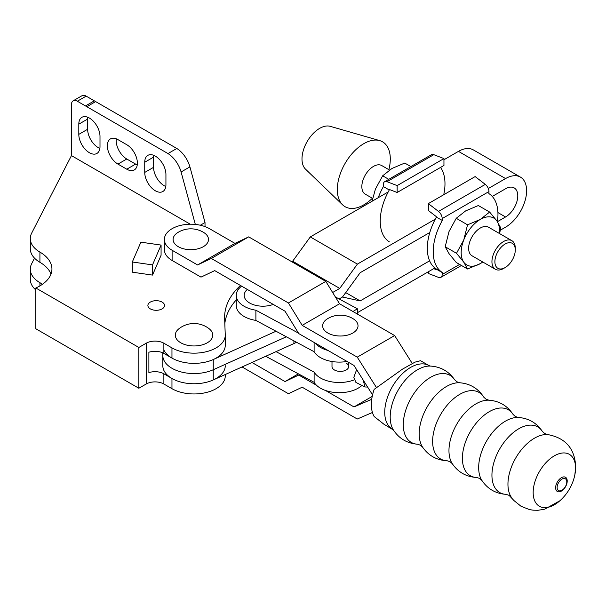 <?xml version="1.0" encoding="UTF-8"?>
<svg xmlns="http://www.w3.org/2000/svg" width="606" height="606" viewBox="0 0 606 606"><rect width="100%" height="100%" fill="white"/><g stroke="black" fill="none" stroke-linecap="round" stroke-linejoin="round"><path stroke-width="0.91" d="M137.251 164.9A14.983 8.651 60 0 1 135.615 164.105L126.783 159.007A14.983 8.651 60 0 1 116.185 140.653A14.983 8.651 60 0 1 116.314 138.835M107.353 145.751A14.983 8.651 60 0 1 110.459 138.888A14.983 8.651 60 0 1 117.95 139.63L126.783 144.728A14.983 8.651 60 0 1 136.57 157.931A14.983 8.651 60 0 1 134.274 169.945A14.983 8.651 60 0 1 126.783 169.203L117.95 164.105A14.983 8.651 60 0 1 107.353 145.751M162.105 302.091A8.325 4.81 0 0 0 153.03 301.046A8.325 4.81 0 0 0 147.887 305.492A8.325 4.81 0 0 0 150.326 308.886A8.325 4.81 0 0 0 159.401 309.931A8.325 4.81 0 0 0 164.544 305.492A8.325 4.81 0 0 0 162.105 302.091M207.282 342.791A18.733 10.817 0 0 0 209.123 328.732A24.437 24.437 0 0 0 178.952 328.732A18.733 10.817 0 0 0 181.83 343.344A18.733 10.817 0 0 0 207.282 342.791M190.276 224.212L71.447 155.606L71.447 114.822A20.816 12.014 60 0 1 71.447 114.799L71.447 104.626A8.325 4.81 -120 0 1 73.167 100.816L81.999 95.718A8.325 4.81 60 0 1 86.166 96.127L94.316 100.838A20.816 12.014 60 0 1 95.665 101.611L176.816 148.47A20.816 12.014 60 0 1 189.92 166.877L205.017 222.523L205.017 226.606M152.515 264.898L161.075 245.074L140.88 242.173L132.32 261.989L152.515 264.898L152.515 275.094L161.075 255.27L161.075 245.074M132.32 261.989L132.32 272.185L152.515 275.094M225.258 365.729A31.217 18.021 180 0 1 205.987 382.386A31.217 18.021 180 0 1 171.96 378.477L163.87 373.804A12.491 7.211 180 0 0 148.879 372.629L148.879 352.237A12.491 7.211 0 0 1 163.87 353.412L171.96 358.085A31.217 18.021 0 0 0 205.987 361.994A31.217 18.021 0 0 0 225.258 345.337L225.258 335.141A31.217 18.021 0 0 0 225.25 334.739L224.629 318.673A104.065 60.085 0 0 1 224.606 317.332A104.065 60.085 0 0 1 237.931 287.911L237.931 290.032M50.987 274.094A41.625 24.035 0 0 0 39.92 262.3A33.3 19.225 0 0 1 30.3 248.786L30.3 238.59A33.3 19.225 0 0 0 39.92 252.104L39.92 262.3M236.272 299.887A104.065 60.085 0 0 0 224.818 323.642M42.42 284.297A41.625 24.035 180 0 0 39.92 282.691A33.3 19.225 180 0 1 30.3 269.178A33.3 19.225 180 0 1 31.671 263.716L34.527 258.156M144.736 172.43L144.736 162.234A14.983 8.651 60 0 1 147.841 155.371A14.983 8.651 60 0 1 159.386 159.386A14.983 8.651 60 0 1 165.93 174.467L165.93 184.663A14.983 8.651 60 0 1 162.825 191.526A14.983 8.651 60 0 1 151.28 187.512A14.983 8.651 60 0 1 144.736 172.43L153.568 167.332L153.568 157.136A14.983 8.651 60 0 1 153.697 155.318M99.998 136.403L99.998 146.599A14.983 8.651 60 0 1 96.892 153.462A14.983 8.651 60 0 1 85.348 149.447A14.983 8.651 60 0 1 78.803 134.365L78.803 124.169A14.983 8.651 60 0 1 81.908 117.306A14.983 8.651 60 0 1 93.453 121.321A14.983 8.651 60 0 1 99.998 136.403M195.321 224.432L181.096 171.975A20.816 12.014 60 0 0 167.991 153.568L86.84 106.709A20.816 12.014 60 0 0 85.491 105.936L77.333 101.225A8.325 4.81 -120 0 0 73.167 100.816M86.84 106.709L95.665 101.611M167.991 153.568L176.816 148.47M181.096 171.975L189.92 166.877M200.328 225.235L205.017 222.523M85.491 105.936L94.316 100.838M146.205 383.999L138.85 388.249L138.85 347.465L146.205 343.216L146.205 383.999A12.491 7.211 0 0 1 163.87 383.999L171.96 388.673A31.217 18.021 0 0 0 205.987 392.582A31.217 18.021 0 0 0 225.258 375.932L225.258 374.523M138.85 347.465L35.83 287.986L35.83 328.77L138.85 388.249M35.83 287.986A41.625 24.035 0 0 0 51.934 268.996A41.625 24.035 0 0 0 39.92 252.104M71.447 155.606L31.671 233.128A33.3 19.225 0 0 0 30.3 238.59M165.802 186.481A14.983 8.651 60 0 1 153.568 167.332M99.869 148.417A14.983 8.651 60 0 1 87.635 129.267L87.635 119.071A14.983 8.651 60 0 1 87.764 117.253M201.487 225.508L201.487 224.568A8.325 4.81 0 0 0 200.48 225.265M240.643 285.577A31.217 18.021 0 0 0 237.931 287.911M146.205 343.216A12.491 7.211 0 0 1 163.87 343.216L171.96 347.889A31.217 18.021 0 0 0 205.987 351.798A31.217 18.021 0 0 0 225.258 335.141M30.3 269.178L30.3 279.374A33.3 19.225 0 0 0 35.83 289.986M331.997 361.517L331.997 366.585A8.325 4.81 0 0 0 334.436 369.978A8.325 4.81 0 0 0 343.511 371.024A8.325 4.81 0 0 0 348.655 366.585A8.325 4.81 0 0 0 346.215 363.183M244.741 306.621A26.641 15.377 0 0 0 255.891 310.211L255.891 320.415A26.641 15.377 180 0 1 244.741 316.824A26.641 15.377 180 0 1 236.272 305.575L236.272 295.38A26.641 15.377 0 0 0 244.741 306.621M241.612 286.138A26.641 15.377 0 0 0 236.272 295.38M363.297 380.204L364.873 386.969L355.904 382.409L353.836 377.333L356.631 369.66M364.873 386.969L367.622 387.052M276.025 351.631L314.113 372.107L314.113 382.303A26.641 15.377 0 0 0 336.285 392.597A26.641 15.377 0 0 0 361.903 385.461M314.113 372.107A26.641 15.377 0 0 0 354.071 379.924M347.033 361.449A26.641 15.377 180 0 1 314.113 351.715L255.891 320.415M315.188 343.064A26.641 15.377 0 0 0 327.99 350.457M314.113 342.435L314.113 351.715M255.891 310.211L298.478 333.118M265.716 356.283L314.113 382.303M247.286 289.418A18.733 10.817 0 0 0 249.672 303.023A18.733 10.817 0 0 0 273.245 304.401M352.972 311.514L357.373 308.787L335.36 296.932M357.373 314.06L357.373 308.787M203.313 246.695A17.688 10.211 0 0 0 203.692 232.469A24.634 24.634 0 0 0 177.914 232.469A17.688 10.211 0 0 0 178.482 246.801A17.688 10.211 0 0 0 203.313 246.695M352.836 333.02A17.688 10.211 0 0 0 353.215 318.801A24.634 24.634 0 0 0 327.437 318.801A17.688 10.211 0 0 0 328.013 333.126A17.688 10.211 0 0 0 352.836 333.02M555.634 487.716A8.189 4.727 120 0 0 561.421 491.065A8.189 4.727 120 0 0 567.216 481.028A8.189 4.727 120 0 0 561.421 477.687A8.189 4.727 120 0 0 555.634 487.716M557.126 487.466A6.833 3.947 120 0 0 561.133 490.648A6.833 3.947 120 0 0 566.784 481.891A6.833 3.947 120 0 0 566.716 480.982A6.833 3.947 120 0 0 561.542 479.361A6.833 3.947 120 0 0 557.126 487.466M392.324 429.071A36.655 21.165 120 0 1 384.734 412.292A36.655 21.165 120 0 1 400.733 375.402A36.655 21.165 120 0 1 428.98 365.585L420.549 360.714L414.974 362.138L402.475 369.145L374.182 389.34A36.655 21.165 120 0 0 371.357 404.573A36.655 21.165 120 0 0 374.182 416.534L383.893 424.208L393.4 429.965C399.096 438.608 407.118 443.365 417.458 444.213L420.352 445.183L422.624 447.19C428.593 455.712 436.782 460.234 447.175 460.765L450.046 461.704L452.265 463.673C458.159 472.279 466.309 476.884 476.717 477.475L479.634 478.429L481.899 480.452C487.678 489.012 495.723 493.64 506.033 494.344L509.108 495.36L513.971 500.571L521.054 506.29L529.515 509.601L533.015 510.169L537.961 510.282L544.696 509.184L559.853 500.783A47.412 47.412 0 0 0 574.852 474.809L574.852 474.809A29.989 17.316 120 0 0 575.571 468.059A29.989 17.316 120 0 0 554.369 455.818A29.989 17.316 120 0 0 533.166 492.542A29.989 17.316 120 0 0 559.853 500.783M372.554 394.87L353.987 365.463L298.766 333.58L285.017 311.196L214.736 270.617L200.987 277.131L172.112 260.459L172.112 250.263L197.571 264.958L211.32 258.451L288.433 302.977L302.182 325.354L357.252 357.146L376.447 387.545M172.112 250.263A26.429 15.264 180 0 1 164.37 239.468A26.429 15.264 180 0 1 180.686 225.371A26.429 15.264 180 0 1 209.494 228.682L234.954 243.377L248.695 236.87L325.816 281.389L339.557 303.773L394.635 335.565L412.254 363.471M178.293 232.25A17.688 10.211 0 0 0 177.914 232.469M197.571 264.958L234.954 243.377M164.37 239.468L164.37 249.664A26.429 15.264 0 0 0 172.112 260.459M327.816 318.574A17.688 10.211 0 0 0 327.437 318.801M302.182 325.354L339.557 303.773M357.252 357.146L394.635 335.565M288.433 302.977L325.816 281.389M211.32 258.451L248.695 236.87M371.728 399.316L353.987 406.929L372.22 396.4M316.559 385.318L298.766 375.046L299.652 374.531M353.987 406.929L325.445 390.453M242.059 366.948L288.433 393.718L302.182 387.211L357.252 419.011L372.432 412.497M298.766 375.046L285.017 381.553L251.975 362.479M285.017 381.553L298.372 373.841M500.298 230.212L505.555 227.174A29.762 17.18 120 0 0 526.606 190.723A29.762 17.18 120 0 0 520.44 177.096A29.762 17.18 120 0 0 505.555 178.573L458.462 151.379A29.762 17.18 -60 0 1 473.347 149.909L520.44 177.096M497.405 221.682L505.555 216.978A17.279 9.976 120 0 0 517.774 195.821A17.279 9.976 120 0 0 514.199 187.913A17.279 9.976 120 0 0 505.555 188.769L492.269 196.442M162.817 352.874L162.817 355.533A31.217 18.021 -0 0 0 180.353 371.736A31.217 18.021 -0 0 0 213.251 369.743A31.217 18.021 180 0 1 180.353 371.736A31.217 18.021 180 0 1 162.817 355.533L162.817 365.729A31.217 18.021 -0 0 0 180.353 381.931A31.217 18.021 -0 0 0 213.251 379.939L293.902 343.572A31.217 18.021 -0 0 0 296.516 342.254M213.251 379.939L213.251 369.743L286.343 336.784L213.251 369.743L213.251 359.547A31.217 18.021 180 0 1 163.87 349.973M429.813 232.499L360.153 272.715L342.496 297.016L360.153 300.924L345.715 292.584M360.153 300.924L429.616 260.822M276.025 331.24L213.251 359.547M339.125 298.963L342.496 297.016L339.125 298.963M357.373 312.711L434.896 267.973M332.641 292.509L339.739 288.411L357.396 264.11L435.297 219.137M488.33 188.519L505.555 178.573M291.759 261.731L292.645 261.224L310.302 236.923L388.204 191.943M458.462 151.379L443.948 159.757M339.739 288.411L292.645 261.224M357.396 264.11L310.302 236.923M503.616 268.45A16.506 9.529 -60 0 1 495.36 269.269A16.506 9.529 -60 0 1 492.829 256.043A16.506 9.529 -60 0 1 503.616 241.499A16.506 9.529 -60 0 1 511.865 240.68A16.506 9.529 -60 0 1 515.282 248.24L515.282 249.937A14.423 8.325 120 0 0 505.086 244.051A14.423 8.325 120 0 0 494.89 261.716A14.423 8.325 120 0 0 505.086 267.602L503.616 268.45L505.086 267.602A14.423 8.325 120 0 0 515.282 249.937M511.865 240.68L488.557 227.22A16.506 9.529 120 0 0 480.3 228.038A16.506 9.529 120 0 0 469.521 242.582A16.506 9.529 120 0 0 472.051 255.808L495.36 269.269M456.5 253.285L463.734 240.037L467.544 224.818L480.3 219.425L489.64 212.062L478.339 205.54L465.582 210.926L456.25 218.289L449.016 231.537L445.198 246.763L449.016 253.634L456.25 262.474L467.544 268.996L463.734 262.125L456.5 253.285L445.198 246.763M372.66 198.427L365.259 194.155A16.506 9.529 -60 0 1 362.729 180.929A16.506 9.529 -60 0 1 373.516 166.385A16.506 9.529 -60 0 1 381.765 165.567L389.476 170.021M372.364 198.26A37.466 21.627 -60 0 1 363.805 204.843A37.466 21.627 -60 0 1 342.61 204.843A37.466 21.627 -60 0 1 340.11 174.255A37.466 21.627 -60 0 1 363.805 143.667A37.466 21.627 -60 0 1 379.697 140.607A37.466 21.627 -60 0 1 388.87 169.672M342.61 204.843L305.522 169.157A24.975 14.423 -60 0 1 303.856 148.765A24.975 14.423 -60 0 1 319.65 128.374A24.975 14.423 -60 0 1 330.247 126.336L379.697 140.607M410.86 166.574L404.755 163.052L391.999 168.445L382.659 175.808L375.432 189.057L372.167 200.912M388.772 179.331L382.659 175.808M383.318 184.595L383.318 186.542L389.203 189.943L389.203 189.428L397.15 192.488L443.948 165.468L443.948 158.575L433.805 154.674L387.007 181.694A6.242 3.606 -120 0 0 384.613 181.732A6.242 3.606 -120 0 0 383.318 184.595M378.235 197.7A45.791 26.437 -60 0 1 383.386 186.58M467.544 224.818L456.25 218.289M467.544 268.996L480.3 263.61A27.058 15.62 -60 0 1 463.734 262.125A27.058 15.62 -60 0 1 463.734 240.037A27.058 15.62 -60 0 1 480.3 219.425A27.058 15.62 -60 0 1 496.867 220.902L500.685 227.773L499.639 233.621M489.64 212.062L496.867 220.902A27.058 15.62 -60 0 1 499.276 233.408M482.77 261.997A27.058 15.62 -60 0 1 480.3 263.61M497.39 221.66A45.791 26.437 120 0 0 488.853 193.587L488.981 191.557L442.183 218.577A6.242 3.606 -120 0 0 438.494 211.418L428.351 203.608L475.149 176.588L485.292 184.398A6.242 3.606 60 0 1 488.981 191.557M428.351 203.608L428.351 210.502L436.297 216.622L436.297 217.13L442.319 220.448A45.791 26.437 120 0 0 442.319 272.45L436.434 269.056A45.791 26.437 120 0 1 436.365 217.168M428.351 271.746L428.351 273.473L438.494 277.381A6.242 3.606 -120 0 0 440.888 277.336A6.242 3.606 -120 0 0 442.183 274.48L442.319 272.45M442.183 220.531L442.183 218.577M442.183 272.533L436.297 269.132L436.297 269.64L433.722 268.647M440.554 167.43A45.791 26.437 -60 0 1 443.736 194.731M389.34 241.862A45.791 26.437 -60 0 1 389.34 189.86L389.203 189.943M397.15 192.488L397.15 185.595L387.007 181.694M397.15 185.595L443.948 158.575M384.613 181.732L431.411 154.712A6.242 3.606 60 0 1 433.805 154.674M39.92 282.691L39.92 285.896M171.96 347.889L171.96 358.085M163.87 343.216L163.87 353.412M163.87 373.804L163.87 383.999M171.96 378.477L171.96 388.673M117.95 164.105L126.783 159.007M126.783 169.203L135.615 164.105M78.803 134.365L87.635 129.267M78.803 124.169L87.635 119.071M144.736 162.234L153.568 157.136M86.166 96.127L77.333 101.225M393.392 429.957A38.572 22.27 120 0 1 390.196 417.011A38.572 22.27 120 0 1 430.275 366.062C440.623 366.683 448.751 371.251 454.659 379.78L456.939 381.795L459.818 382.765A38.686 22.339 120 0 0 419.178 433.835A38.686 22.339 120 0 0 422.624 447.19M459.818 382.765C470.188 383.674 478.195 388.499 483.853 397.241L486.103 399.256L488.921 400.195A38.201 22.058 120 0 0 448.963 450.637A38.201 22.058 120 0 0 452.265 463.673M488.921 400.195C499.314 400.99 507.373 405.747 513.1 414.466L515.38 416.519L518.259 417.466A37.943 21.907 120 0 0 478.672 467.574A37.943 21.907 120 0 0 481.899 480.452M518.259 417.466C528.568 418.193 536.598 422.844 542.362 431.419L544.779 433.578L547.733 434.578A37.602 21.71 120 0 0 507.949 484.202A37.602 21.71 120 0 0 511.456 497.412M454.659 379.78A38.731 22.361 120 0 0 423.852 382.204A38.731 22.361 120 0 0 403.285 424.7A38.731 22.361 120 0 0 417.458 444.213M483.853 397.241A38.42 22.18 120 0 0 453.296 398.983A38.42 22.18 120 0 0 432.623 441.38A38.42 22.18 120 0 0 447.175 460.765M513.1 414.466A38.064 21.975 120 0 0 482.823 416.322A38.064 21.975 120 0 0 462.393 458.28A38.064 21.975 120 0 0 476.717 477.475M542.362 431.419A37.928 21.899 120 0 0 512.191 433.502A37.928 21.899 120 0 0 491.936 475.225A37.928 21.899 120 0 0 506.033 494.344M505.555 216.978L497.927 212.57M293.902 343.572L293.902 340.852M442.183 274.48L459.613 264.421M438.494 211.418L485.292 184.398M348.655 362.38L348.655 366.585M547.733 434.578C565.459 437.865 574.776 448.538 575.7 466.612L574.852 474.809M428.98 365.585L430.29 366.069M461.439 265.473L440.888 277.336"/></g></svg>
